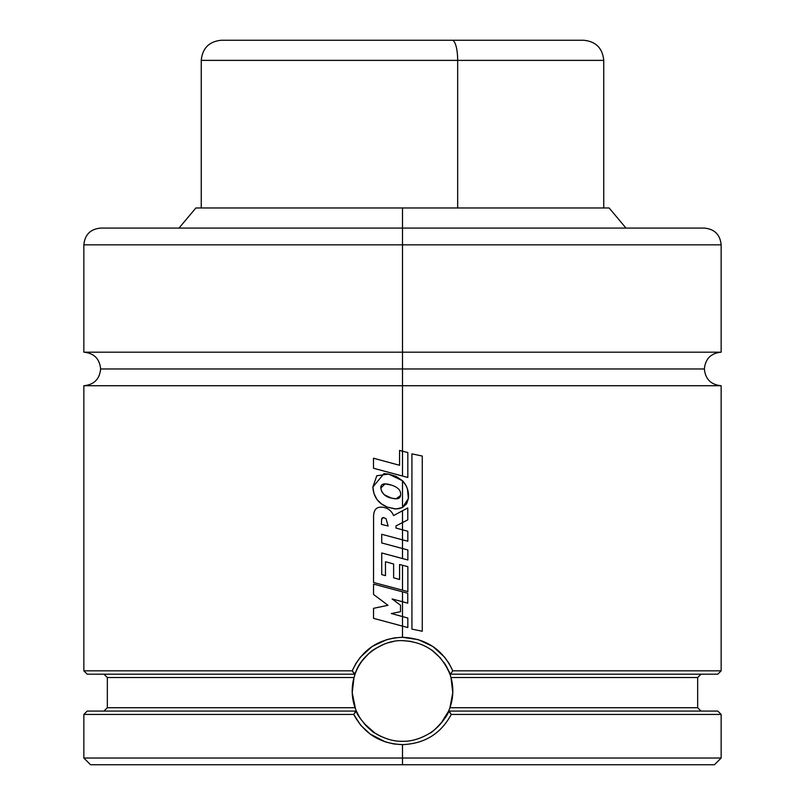 <?xml version="1.0" encoding="UTF-8"?>
<svg xmlns="http://www.w3.org/2000/svg" width="805" height="805" viewBox="0 0 805 805"><rect width="100%" height="100%" fill="white"/><g stroke="black" fill="none" stroke-linecap="round" stroke-linejoin="round"><path stroke-width="1.21" d="M721.149 352.188C710.966 353.184 705.371 358.778 704.375 368.962C705.371 379.145 710.966 384.73 721.149 385.726L402.5 385.726L402.5 451.182L402.5 385.726L83.851 385.726L721.149 385.726L402.5 385.726L402.5 368.962L100.625 368.962L402.5 368.962L402.5 385.726L83.851 385.726C94.034 384.73 99.629 379.145 100.625 368.962C99.629 358.778 94.034 353.184 83.851 352.188L721.149 352.188L402.5 352.188L402.5 244.851L83.851 244.851C84.847 234.668 90.442 229.083 100.625 228.087L402.5 228.087L100.625 228.087L402.5 228.087L402.5 207.962L195.887 207.962L402.5 207.962L402.5 228.087L704.375 228.087L402.5 228.087L402.5 244.851L83.851 244.851L402.5 244.851L402.5 228.087L704.375 228.087C714.558 229.083 720.153 234.668 721.149 244.851L402.5 244.851L721.149 244.851L402.5 244.851L402.5 352.188L721.149 352.188L721.149 244.851M402.5 368.962L704.375 368.962L402.5 368.962L402.5 352.188L83.851 352.188L402.5 352.188L402.5 368.962L704.375 368.962L402.5 368.962M447.167 667.798L450.025 674.449A50.313 50.313 0 0 0 443.927 662.414M431.571 649.897A50.313 50.313 0 0 1 431.611 649.927L440.707 658.228M402.46 640.649L410.862 641.344M433.412 730.648L430.091 733.033A50.313 50.313 0 0 0 436.823 727.75M436.823 727.74A50.313 50.313 0 0 0 439.711 724.822M440.959 723.403A50.313 50.313 0 0 0 450.991 677.538L452.782 692.692L449.935 707.726L448.616 711.087L440.949 723.413M450.448 675.697A50.313 50.313 0 0 0 450.277 675.184L450.991 677.538L450.277 675.184M402.53 741.274L402.5 741.274C393.665 741.536 384.468 738.799 374.919 733.033C372.846 733.204 356.494 716.219 356.384 711.087L87.272 711.087M440.436 724.017L436.974 727.599M436.733 727.831L433.533 730.568M717.728 711.087L449.13 711.087L451.263 714.438C440.888 733.677 424.627 743.74 402.5 744.625L402.5 758.038L83.851 758.038L402.5 758.038L402.5 744.625L393.887 743.971L385.484 741.948L370.199 734.08L360.731 725.285L353.727 714.438L83.851 714.438L353.727 714.438L355.87 711.087L87.212 711.087L83.851 714.438L83.851 758.038L90.563 764.75L402.5 764.75L402.5 758.038L721.149 758.038L402.5 758.038L402.5 764.75L714.438 764.75L90.563 764.75M721.149 385.726L721.149 670.837L452.782 670.837L450.468 674.188L717.788 674.188L721.149 670.837L452.782 670.837C442.941 649.595 426.177 638.415 402.5 637.288L402.5 626.129L402.5 637.288L418.348 639.653L432.808 646.455L444.612 657.152L449.2 663.682L452.782 670.837L450.468 674.188L717.748 674.188M87.252 674.188L354.532 674.188L87.212 674.188L83.851 670.837L352.218 670.837L355.79 663.672L360.399 657.142L372.222 646.445L386.682 639.653L394.5 637.892L402.5 637.288C378.803 638.435 362.039 649.615 352.218 670.837L83.851 670.837L83.851 385.726M402.5 616.57L402.5 601.748L402.5 626.129L407.823 627.558L407.823 618.009L391.331 613.531L400.498 611.72L400.498 605.219L392.116 598.96L407.753 603.166L407.753 593.245L402.5 591.836L402.5 601.748L407.753 603.166L407.753 593.245L373.54 584.108L373.54 594.442L373.54 584.108L402.5 591.836L402.5 601.748L392.116 598.96L400.498 605.219L400.498 611.72L391.331 613.531L407.823 618.009L407.823 627.558L402.5 626.129L402.5 616.57M402.5 565.271L402.5 590.176L407.853 591.605L407.853 566.66L399.582 564.506L399.582 579.459L399.582 564.506L407.853 566.66L407.853 591.605L402.5 590.176L402.5 565.271M381.651 507.17C376.016 506.828 373.329 510.42 373.58 517.947C373.329 510.42 376.016 506.828 381.651 507.17C387.286 507.512 391.26 510.31 393.595 515.552L402.5 510.762L402.5 522.576L395.99 525.917L396.02 528.07L402.5 529.821L402.5 539.833L381.721 534.299L381.721 542.952L402.5 548.527L402.5 558.559L381.721 552.975L381.721 574.629L385.484 575.656L385.484 561.739L393.625 563.993L393.625 577.819L399.582 579.459L393.625 577.819L393.625 563.993L385.484 561.739L385.484 575.656L381.721 574.629L381.721 552.975L407.853 559.988L407.853 549.966L402.5 548.527L402.5 539.833L402.5 558.559L407.853 559.988L407.853 549.966L381.721 542.952L381.721 534.299L407.823 541.242L407.823 531.26L402.5 529.821L402.5 522.576L402.5 539.833L407.823 541.242L407.823 531.26L396.02 528.07L395.99 525.917L407.783 519.859L407.783 507.925L402.5 510.762L402.5 522.576L407.783 519.859L407.783 507.925L393.595 515.552C391.26 510.31 387.286 507.512 381.651 507.17L380.936 507.15M402.5 480.766L402.5 507.512L406.636 503.809L408.366 498.516L407.451 488.957L405.951 485.395L402.5 480.766L388.664 474.095L383.965 473.612L372.886 487.025C373.47 496.836 378.32 503.548 387.436 507.15L395.909 508.951L402.5 507.512L408.366 498.516C409.071 491.644 407.119 485.727 402.5 480.766L396.09 476.389L388.664 474.095L376.77 475.745L372.886 487.025L373.983 493.566L376.921 499.462L381.661 504.031L387.436 507.15L394.953 508.921L398.827 508.71L402.5 507.512L402.5 480.766M609.113 207.962L402.5 207.962L609.113 207.962L626.008 228.087M354.663 675.385L354.009 677.538L355.065 674.188L352.218 670.837L354.532 674.188L356.021 671.702M448.325 670.183L450.468 674.188L450.025 674.449M103.976 711.087L107.337 707.726L107.337 677.538L354.009 677.538L352.218 692.753L355.538 709.004L355.065 707.726L107.337 707.726L355.065 707.726L353.073 700.34L352.218 692.753L352.53 685.065L354.009 677.538L107.337 677.538L103.976 674.188M701.024 674.188L697.663 677.538L450.991 677.538L452.46 685.055L452.782 692.692L451.937 700.33L449.935 707.726L697.663 707.726L697.663 677.538L450.991 677.538M449.099 709.94L449.935 707.726L697.663 707.726L701.024 711.087M355.538 709.004L356.384 711.087L355.538 709.004M714.438 764.75L721.149 758.038L721.149 714.438L451.263 714.438L721.149 714.438L717.788 711.087L448.616 711.087C448.506 716.219 432.174 733.184 430.091 733.033C420.502 738.809 411.305 741.556 402.5 741.274M359.302 716.762L356.384 711.087L353.727 714.438C364.132 733.707 380.383 743.77 402.5 744.625C424.627 743.74 440.888 733.677 451.263 714.438L448.616 711.087L448.979 710.211M387.406 642.964L393.866 641.394M375.16 648.719L384.307 644.05M362.361 660.633L362.361 660.623C367.966 654.183 371.648 650.611 373.409 649.907M374.848 732.993L364.041 723.393M354.532 674.188L355.055 674.188C360.479 654.737 384.116 639.663 402.5 640.649A50.313 50.313 0 0 0 402.49 640.649L402.5 640.649C425.181 641.837 440.989 653.016 449.935 674.188M394.027 641.364A50.313 50.313 0 0 0 388.342 642.682M375.653 648.407A50.313 50.313 0 0 0 361.475 720.083M363.689 722.971A50.313 50.313 0 0 0 374.728 732.912M374.919 733.043A50.313 50.313 0 0 0 380.906 736.404M431.943 650.158L434.016 651.738M451.545 679.722L452.118 682.65M452.782 689.161L452.802 691.686M451.887 700.581L451.625 701.819M448.345 711.68L441.935 722.206M438.333 726.271L437.709 726.895M433.05 730.94L430.454 732.792M373.59 732.137L372.524 731.373M371.055 730.236L364.695 724.158M360.861 719.207L360.419 718.543M353.365 701.769L353.113 700.592M352.198 691.716L352.218 689.12M352.882 682.65L353.455 679.722M391.944 641.766L393.222 641.505M449.13 711.087L448.606 711.087M373.54 594.442L387.98 605.29L373.54 608.328L373.54 618.351L373.54 608.328L387.98 605.29L373.54 594.442M373.54 618.351L402.5 626.129L373.54 618.351M381.409 524.377L388.121 526.017L385.998 518.631L383.14 517.565L381.62 519.346L381.409 524.377L381.62 519.346L382.083 518.018L383.381 517.575L385.998 518.631L388.121 526.017L381.409 524.377M373.58 517.947L373.54 582.468L402.5 590.176L373.54 582.468L373.58 517.947M391.401 498.104L396.05 498.798L400.498 495.578C401.413 490.788 398.314 487.277 391.2 485.043L385.132 483.875L380.795 488.051C381.892 493.576 385.424 496.927 391.401 498.104L384.388 494.793L381.862 491.805L380.795 488.051C380.614 483.805 384.076 482.799 391.2 485.043C398.314 487.277 401.413 490.788 400.498 495.578C400.186 498.718 397.147 499.563 391.401 498.104M407.823 477.466L407.823 452.561L402.5 451.182L402.5 476.037L407.823 477.466L407.823 452.561L399.562 450.418L399.562 465.29L399.562 450.418L402.5 451.182L402.5 476.037L407.823 477.466M373.48 468.248L402.5 476.037L373.48 468.248L373.48 458.216L373.48 468.248M399.562 465.29L373.48 458.216L399.562 465.29M411.929 629.097L422.273 631.261L422.273 456.053L411.929 453.849L411.929 629.097L411.929 453.849L422.273 456.053L422.273 631.261L411.929 629.097M347.327 60.375L457.673 60.375A20.125 5.514 -90 0 0 452.158 40.25L352.842 40.25M603.75 207.962L603.75 60.375C602.553 48.159 595.851 41.447 583.625 40.25L452.158 40.25A20.125 5.514 90 0 1 457.673 60.375L603.75 60.375L457.673 60.375L457.673 207.962L457.673 60.375L201.25 60.375C202.447 48.159 209.149 41.447 221.375 40.25M583.595 40.25L221.979 40.25M83.851 352.188L83.851 244.851M178.992 228.087L195.887 207.962M201.25 207.962L201.25 60.375"/></g></svg>
